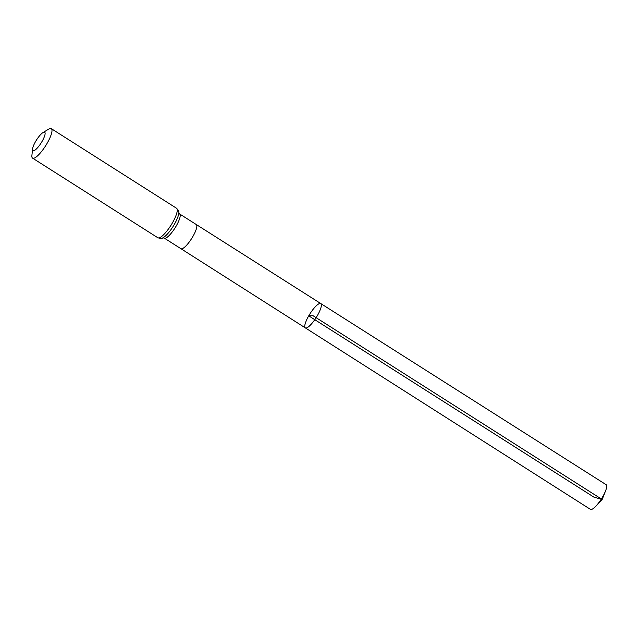 <?xml version="1.0" encoding="UTF-8"?>
<svg xmlns="http://www.w3.org/2000/svg" width="638" height="638" viewBox="0 0 638 638"><rect width="100%" height="100%" fill="white"/><g stroke="black" fill="none" stroke-linecap="round" stroke-linejoin="round"><path stroke-width="0.96" d="M320.786 303.568A14.403 3.629 122.4 0 1 316.121 317.668A14.403 3.629 122.4 0 1 305.331 327.884A14.403 3.629 122.4 0 1 308.744 315.834A14.403 3.629 122.4 0 1 320.786 303.568A14.403 3.629 122.4 0 1 316.121 317.668A14.403 3.629 122.4 0 1 305.331 327.884L590.413 509.347A14.626 3.684 122.4 0 0 595.972 506.062A14.626 3.684 122.4 0 0 602.631 496.898A14.626 3.684 122.4 0 0 605.486 491.093A14.626 3.684 122.4 0 0 606.1 484.665L179.645 213.969A14.315 3.605 -57.6 0 1 176.248 225.94A14.315 3.605 -57.6 0 1 164.293 238.118L180.913 248.684A14.315 3.605 -57.6 0 0 192.875 236.507A14.315 3.605 -57.6 0 0 196.265 224.528M35.584 141.508A10.918 2.751 122.4 0 1 43.025 132.544A10.918 2.751 122.4 0 1 41.167 142.904A10.918 2.751 122.4 0 1 32.578 148.981A10.918 2.751 122.4 0 1 35.584 141.508M43.025 132.544L48.624 129.171A17.465 4.402 122.4 0 1 51.303 128.653A17.465 4.402 122.4 0 1 45.649 145.751A17.465 4.402 122.4 0 1 32.57 158.128A17.465 4.402 122.4 0 1 31.9 155.481L32.578 148.981M595.972 506.062L602.168 499.49L313.059 315.722L308.744 315.834L593.882 497.114L602.168 499.49L605.486 491.093M176.566 208.275A17.465 4.402 122.4 0 1 170.912 225.374A17.465 4.402 122.4 0 1 157.833 237.751C160.728 238.628 162.483 238.604 163.105 237.687A15.886 4.003 122.4 0 0 172.962 226.673A15.886 4.003 122.4 0 0 178.744 213.076C179.318 212.127 178.592 210.524 176.566 208.275L51.303 128.653M180.913 248.684L305.331 327.884M178.744 212.805L179.645 213.969M162.857 237.799L164.293 238.118M32.57 158.128L157.833 237.751"/></g></svg>
